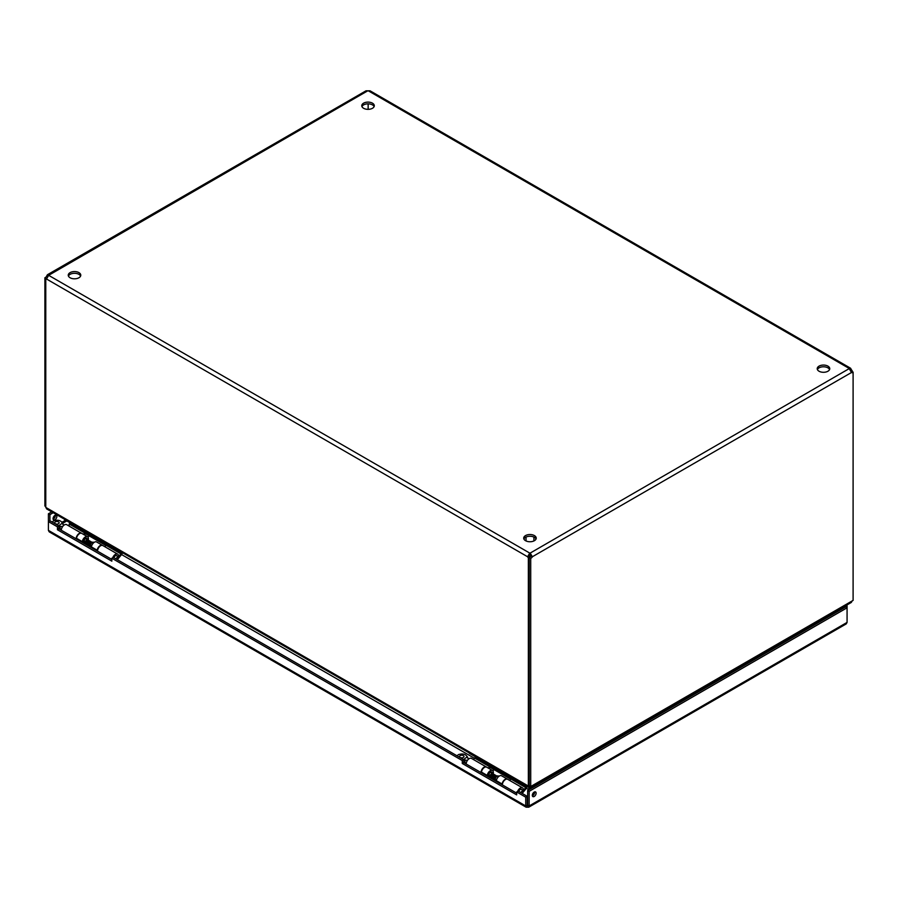 <?xml version="1.0" encoding="UTF-8"?>
<svg xmlns="http://www.w3.org/2000/svg" width="898" height="898" viewBox="0 0 898 898"><rect width="100%" height="100%" fill="white"/><g stroke="black" fill="none" stroke-linecap="round" stroke-linejoin="round"><path stroke-width="1.35" d="M528.742 807.201L846.242 623.897L847.072 622.404L529.158 805.944L528.742 807.201L526.138 807.201L525.723 805.944L48.402 530.37L49.233 531.863L526.138 807.201M527.44 806.932L527.44 805.203L525.723 805.944L525.723 797.188L516.676 791.957L518.168 791.093L527.216 796.313L525.723 797.188M847.072 622.404L847.072 605.813L845.568 606.678L847.072 607.8L529.158 791.34L529.158 805.944L527.216 805.079L527.216 796.313M48.402 530.37L48.402 521.603L57.45 526.834L57.45 529.753L111.846 561.16L111.846 558.23L462.279 760.561L462.279 763.48L516.676 794.876L516.676 791.957M55.328 515.194A2.694 1.549 -60 0 1 53.465 518.898A2.694 1.549 -60 0 1 53.094 519.066M51.725 511.86L48.402 513.779L48.402 521.603L49.906 520.739L58.954 525.97L58.954 528.888L111.846 559.42M847.072 605.813L846.275 605.353M527.665 805.079L527.665 790.476L529.158 791.34M534.22 796.459A2.694 1.549 120 0 0 535.983 794.09A2.694 1.549 120 0 0 535.567 791.935A2.694 1.549 120 0 0 532.873 793.484A2.694 1.549 120 0 0 532.873 796.593A2.694 1.549 120 0 0 534.22 796.459M462.279 763.48L463.772 762.615L516.676 793.147M462.279 760.561L463.772 759.697L463.772 762.615M111.846 558.23L113.339 557.366L463.772 759.697M57.45 529.753L58.954 528.888M57.45 526.834L58.954 525.97M49.906 520.739L49.906 514.644L48.402 513.779M54.958 519.762A2.694 1.549 -60 0 1 53.611 519.897A2.694 1.549 -60 0 1 53.611 516.788A2.694 1.549 -60 0 1 56.305 515.228A2.694 1.549 -60 0 1 56.72 517.394A2.694 1.549 -60 0 1 54.958 519.762M49.906 514.644L53.218 512.724M844.782 606.217L845.568 606.678M532.357 795.763A2.694 1.549 120 0 0 532.727 795.594A2.694 1.549 120 0 0 534.591 791.89M845.568 606.936L527.665 790.476M829.561 369.549A6.264 3.614 0 0 0 827.911 367.854A6.264 3.614 0 0 0 821.805 366.923A6.264 3.614 0 0 0 817.405 369.549M536.05 539.002A6.264 3.614 0 0 0 534.4 537.318A6.264 3.614 0 0 0 528.293 536.387A6.264 3.614 0 0 0 523.893 539.002M374.107 106.593A6.264 3.614 0 0 0 372.457 104.898A6.264 3.614 0 0 0 366.35 103.977A6.264 3.614 0 0 0 361.95 106.593M80.596 276.056A6.264 3.614 0 0 0 78.945 274.361A6.264 3.614 0 0 0 72.828 273.43A6.264 3.614 0 0 0 68.439 276.056M850.552 368.214L370.077 90.821L368.27 90.799L849.351 368.539L530.213 553.067L530.213 554.796A2.009 1.156 0 0 0 529.73 554.796L529.73 553.067A2.009 1.156 180 0 1 530.213 553.067L532.346 556.76A2.009 1.156 -60 0 1 530.718 558.219L529.225 557.355A2.009 1.156 120 0 0 530.841 555.896L532.346 556.76L851.472 372.513L849.351 368.82A2.009 1.156 180 0 1 849.328 368.685A2.009 1.156 180 0 1 849.351 368.539L850.552 368.214L851.472 369.774L850.428 370.38M827.911 366.126A6.264 3.614 180 0 1 829.752 368.685A6.264 3.614 180 0 1 823.488 372.3A6.264 3.614 180 0 1 817.225 368.685A6.264 3.614 180 0 1 821.086 365.34A6.264 3.614 180 0 1 827.911 366.126M534.4 535.59A6.264 3.614 180 0 1 536.229 538.138A6.264 3.614 180 0 1 529.966 541.752A6.264 3.614 180 0 1 523.702 538.138A6.264 3.614 180 0 1 527.575 534.804A6.264 3.614 180 0 1 534.4 535.59M372.457 103.169A6.264 3.614 180 0 1 374.298 105.728A6.264 3.614 180 0 1 368.034 109.343A6.264 3.614 180 0 1 361.771 105.728A6.264 3.614 180 0 1 365.632 102.383A6.264 3.614 180 0 1 372.457 103.169M78.945 272.633A6.264 3.614 180 0 1 80.775 275.181A6.264 3.614 180 0 1 74.512 278.807A6.264 3.614 180 0 1 68.248 275.181A6.264 3.614 180 0 1 72.121 271.847A6.264 3.614 180 0 1 78.945 272.633M46.752 278.492A2.009 1.156 -60 0 1 46.393 278.593L44.9 277.729A2.009 1.156 120 0 0 46.528 276.281L47.448 274.721L48.649 275.046A2.009 1.156 180 0 1 48.672 275.181A2.009 1.156 180 0 1 48.649 275.327L46.528 279.02L527.597 556.76L529.73 554.796M530.213 554.796L530.841 555.896M368.27 90.799A2.009 1.156 180 0 1 367.787 90.799L365.98 90.821L47.448 274.721M529.09 555.896A2.009 1.156 -120 0 0 529.854 556.906L529.854 557.097M851.091 371.626A2.009 1.156 120 0 0 851.607 371.233L853.1 372.098L853.1 600.392L530.718 786.525L530.718 558.219M530.718 786.525L529.225 785.649L529.225 557.355M368.146 103.842L368.146 109.343M529.854 556.906L528.35 557.77A2.009 1.156 -120 0 1 527.597 556.76L529.73 553.067L48.649 275.327L367.787 90.799M528.35 557.77L528.35 786.019L529.225 785.514M528.35 786.019L45.776 507.404L45.776 279.155L46.696 278.627M853.1 372.098A2.009 1.156 -60 0 1 851.585 372.591A2.009 1.156 -60 0 1 851.472 372.513M852.224 371.592L852.224 370.784L851.023 371.48M44.9 277.729L44.9 506.034L45.776 506.539M46.528 276.281L47.572 276.876M45.776 279.155A2.009 1.156 -120 0 0 46.415 279.098A2.009 1.156 -120 0 0 46.528 279.02M852.224 370.784A2.009 1.156 60 0 1 851.472 369.774M45.877 507.46L46.685 508.942L528.686 787.232L528.249 785.963M529.741 789.275L529.741 785.963L528.686 787.232L528.922 789.746M531.695 785.963L531.257 787.232L530.19 786.221L530.19 789.016M531.257 788.399L531.257 787.232L851.315 602.446L852.123 600.953M69.685 524.612L69.056 524.241L70.336 523.5M528.686 789.611L526.43 788.298M510.726 779.24L490.229 767.408M474.537 758.339L121.578 554.56M105.885 545.501L85.389 533.67M826.89 616.544L827.9 617.128M828.708 616.668L828.169 615.804M69.494 522.501L69.696 523.871M113.889 557.692A2.582 1.493 -60 0 1 115.449 555.783A2.582 1.493 -60 0 1 116.729 555.649A2.582 1.493 -60 0 1 117.144 556.154L117.84 557.849A1.347 0.775 -60 0 1 117.245 559.622M93.964 542.504L93.549 542.269A2.582 1.493 120 0 0 92.909 542.156A2.582 1.493 120 0 0 90.44 545.546A2.582 1.493 120 0 0 90.552 546.231A2.582 1.493 120 0 0 90.967 546.725L91.394 546.972M116.044 558.938A1.347 0.775 -60 0 1 116.953 557.658A1.347 0.775 -60 0 1 117.84 557.849M92.191 542.392A1.785 1.033 120 0 0 91.742 542.313A1.785 1.033 120 0 0 90.406 543.402M86.399 539.227A1.785 1.033 120 0 0 86.118 538.879A1.785 1.033 120 0 0 84.738 539.361A1.785 1.033 120 0 0 83.952 541.168A1.785 1.033 120 0 0 84.322 541.988L85.198 542.482M86.309 538.991L85.961 538.149A2.582 1.493 120 0 0 85.927 538.082M83.323 542.224A2.582 1.493 120 0 0 83.604 542.212L84.513 542.089M58.325 528.664L61.378 529.652M52.163 522.052L53.566 520.874C58.112 519.504 61.131 520.402 62.613 523.568L63.635 524.993M62.602 526.61L58.325 526.093M58.707 525.824L62.49 522.984L63.253 524.78M55.339 523.714A2.234 1.291 0 0 0 57.764 523.994A2.234 1.291 0 0 0 59.145 522.804A2.234 1.291 0 0 0 56.911 521.514A2.234 1.291 0 0 0 54.677 522.804A2.234 1.291 0 0 0 55.339 523.714M76.162 538.822A4.367 2.526 -60 0 1 78.047 534.4A4.367 2.526 -60 0 1 81.437 533.21L66.62 524.645A4.367 2.526 120 0 0 63.23 525.846A4.367 2.526 120 0 0 61.345 530.269M70.504 523.096L70.167 523.893A1.167 0.673 120 0 1 69.864 524.387L68.663 525.835M64.14 519.022A3.581 2.065 0 0 0 65.06 519.953L65.06 519.56M111.015 546.085L65.06 519.953M111.015 546.478A3.581 2.065 0 0 0 112.62 547.017M121.657 552.236L121.185 553.348A1.167 0.673 -60 0 1 120.882 553.841L117.739 557.613M113.844 557.658A2.672 1.549 -60 0 1 116.785 555.57A2.672 1.549 -60 0 1 117.335 556.603M117.391 556.76L118.536 556.098A4.367 2.526 120 0 0 117.627 554.1A4.367 2.526 120 0 0 112.744 557.714M117.335 559.679L121.443 554.728A2.862 1.65 -60 0 0 122.184 553.516L122.521 552.73M84.367 534.894L85.254 533.827A2.862 1.65 -60 0 0 85.838 532.941M69.864 524.387L84.681 532.941L83.48 534.389M104.864 546.725L106.065 545.288A1.167 0.673 120 0 0 106.368 544.794L70.167 523.893M117.627 554.1L102.81 545.546A4.367 2.526 120 0 0 99.42 546.736A4.367 2.526 120 0 0 97.545 551.17M518.741 791.43A2.582 1.493 -60 0 1 520.29 789.522A2.582 1.493 -60 0 1 521.581 789.387A2.582 1.493 -60 0 1 521.996 789.892L522.692 791.587A1.347 0.775 -60 0 1 522.097 793.361M498.918 776.31L498.39 776.007A2.582 1.493 120 0 0 497.761 775.894A2.582 1.493 120 0 0 495.281 779.284A2.582 1.493 120 0 0 495.404 779.969A2.582 1.493 120 0 0 495.819 780.463L496.347 780.766M520.896 792.676A1.347 0.775 -60 0 1 521.805 791.396A1.347 0.775 -60 0 1 522.692 791.587M497.032 776.13A1.785 1.033 120 0 0 496.594 776.052A1.785 1.033 120 0 0 495.348 776.995M491.251 772.965A1.785 1.033 120 0 0 490.959 772.617A1.785 1.033 120 0 0 489.59 773.099A1.785 1.033 120 0 0 488.804 774.907A1.785 1.033 120 0 0 489.174 775.726L490.151 776.276M488.288 775.962A2.582 1.493 120 0 0 488.456 775.951L489.365 775.827M463.166 762.402L466.23 763.379M457.003 755.779L458.418 754.612C462.964 753.242 465.972 754.14 467.465 757.306L468.475 758.731M467.454 760.348L463.166 759.831M463.548 759.562L467.33 756.722L468.105 758.518M460.18 757.452A2.234 1.291 0 0 0 462.616 757.732A2.234 1.291 0 0 0 463.997 756.543A2.234 1.291 0 0 0 461.763 755.252A2.234 1.291 0 0 0 459.529 756.543A2.234 1.291 0 0 0 460.18 757.452M481.014 772.561A4.367 2.526 -60 0 1 482.899 768.138A4.367 2.526 -60 0 1 486.289 766.948L471.472 758.383A4.367 2.526 120 0 0 468.083 759.585A4.367 2.526 120 0 0 466.197 764.007M475.356 756.834L475.02 757.631A1.167 0.673 120 0 1 474.716 758.125L473.515 759.573M468.981 752.76A3.581 2.065 0 0 0 469.912 753.691L469.912 753.299M515.867 779.823L469.912 753.691M515.867 780.216A3.581 2.065 0 0 0 517.461 780.755M526.497 785.975L526.026 787.086A1.167 0.673 -60 0 1 525.734 787.58L522.591 791.34M518.685 791.396A2.672 1.549 -60 0 1 521.637 789.308A2.672 1.549 -60 0 1 522.176 790.341M522.243 790.498L523.388 789.836A4.367 2.526 120 0 0 522.479 787.838A4.367 2.526 120 0 0 517.607 791.419M522.176 793.405L526.295 788.466A2.862 1.65 -60 0 0 527.036 787.254L527.362 786.468M489.219 768.632L490.106 767.565A2.862 1.65 -60 0 0 490.69 766.679M474.716 758.125L489.533 766.679L488.332 768.127M509.705 780.463L510.917 779.026A1.167 0.673 120 0 0 511.209 778.532L475.02 757.631M522.479 787.838L507.662 779.284A4.367 2.526 120 0 0 504.272 780.474A4.367 2.526 120 0 0 502.386 784.908M492.71 770.686L494.315 769.766M502.038 784.706L502.128 784.033A4.367 2.526 -60 0 1 504.249 780.025A4.367 2.526 -60 0 1 507.359 779.105L501.578 775.771A4.367 2.526 120 0 0 498.469 776.691A4.367 2.526 120 0 0 496.358 780.688L496.257 781.372M481.373 772.774L481.463 772.1A4.367 2.526 -60 0 1 483.573 768.093A4.367 2.526 -60 0 1 486.694 767.173L492.474 770.518A4.367 2.526 -60 0 1 493.17 773.896M492.171 773.324A2.672 1.549 120 0 0 491.621 771.977A2.672 1.549 120 0 0 489.713 772.538A2.672 1.549 120 0 0 488.422 774.996L488.186 776.703M488.838 777.084L489.051 776.669A2.672 1.549 120 0 0 490.162 776.545M487.154 776.108L487.244 775.434A4.367 2.526 -60 0 1 489.354 771.427A4.367 2.526 -60 0 1 492.474 770.518M494.428 780.306A8.452 4.883 -60 0 1 494.214 778.925L494.136 777.32L495.326 776.557L495.404 778.173M490.375 777.971A8.452 4.883 -60 0 1 490.162 776.59L490.084 774.985L491.285 774.222L495.326 776.557M489.051 776.669L488.254 776.209M494.136 777.32L490.084 774.985M87.757 536.892L89.362 535.96M97.085 550.912L97.186 550.227A4.367 2.526 -60 0 1 99.296 546.231A4.367 2.526 -60 0 1 102.406 545.311L96.625 541.977A4.367 2.526 120 0 0 93.515 542.897A4.367 2.526 120 0 0 91.405 546.893L91.304 547.567M76.42 538.98L76.51 538.295A4.367 2.526 -60 0 1 78.631 534.299A4.367 2.526 -60 0 1 81.74 533.378L87.521 536.712A4.367 2.526 -60 0 1 88.217 540.102M87.229 539.53A2.672 1.549 120 0 0 86.668 538.183A2.672 1.549 120 0 0 84.771 538.744A2.672 1.549 120 0 0 83.469 541.191L83.233 542.908M83.884 543.29L84.098 542.875A2.672 1.549 120 0 0 85.209 542.751M82.201 542.313L82.29 541.64A4.367 2.526 -60 0 1 84.412 537.633A4.367 2.526 -60 0 1 87.521 536.712M89.474 546.512A8.452 4.883 -60 0 1 89.261 545.131L89.183 543.526L90.384 542.762L90.451 544.368M85.422 544.177A8.452 4.883 -60 0 1 85.209 542.796L85.13 541.191L86.331 540.428L90.384 542.762M84.098 542.875L83.301 542.403M89.183 543.526L85.13 541.191M831.885 614.838L830.863 614.254M66.8 520.952L62.636 523.354M61.973 522.277L65.532 520.223M832.132 613.525L833.142 614.109M60.548 526.351A2.582 1.493 120 0 0 60.548 529.158M62.613 523.613A3.412 1.976 -60 0 1 62.871 524.466M121.185 553.348L106.368 544.794M106.065 545.288L120.882 553.841M465.389 760.09A2.582 1.493 120 0 0 465.389 762.896M467.454 757.351A3.412 1.976 -60 0 1 467.723 758.204M526.026 787.086L511.209 778.532M510.917 779.026L525.734 787.58M496.358 780.688L502.128 784.033M481.463 772.1L487.244 775.434M490.162 776.59L494.214 778.925M91.405 546.893L97.186 550.227M76.51 538.295L82.29 541.64M85.209 542.796L89.261 545.131M526.037 537.06L526.037 540.955M533.906 537.06L533.906 540.955M91.742 542.313L92.909 542.156M86.118 538.879L92 542.28M496.594 776.052L497.761 775.894M490.959 772.617L496.841 776.018M491.15 772.729L490.813 771.887"/></g></svg>
